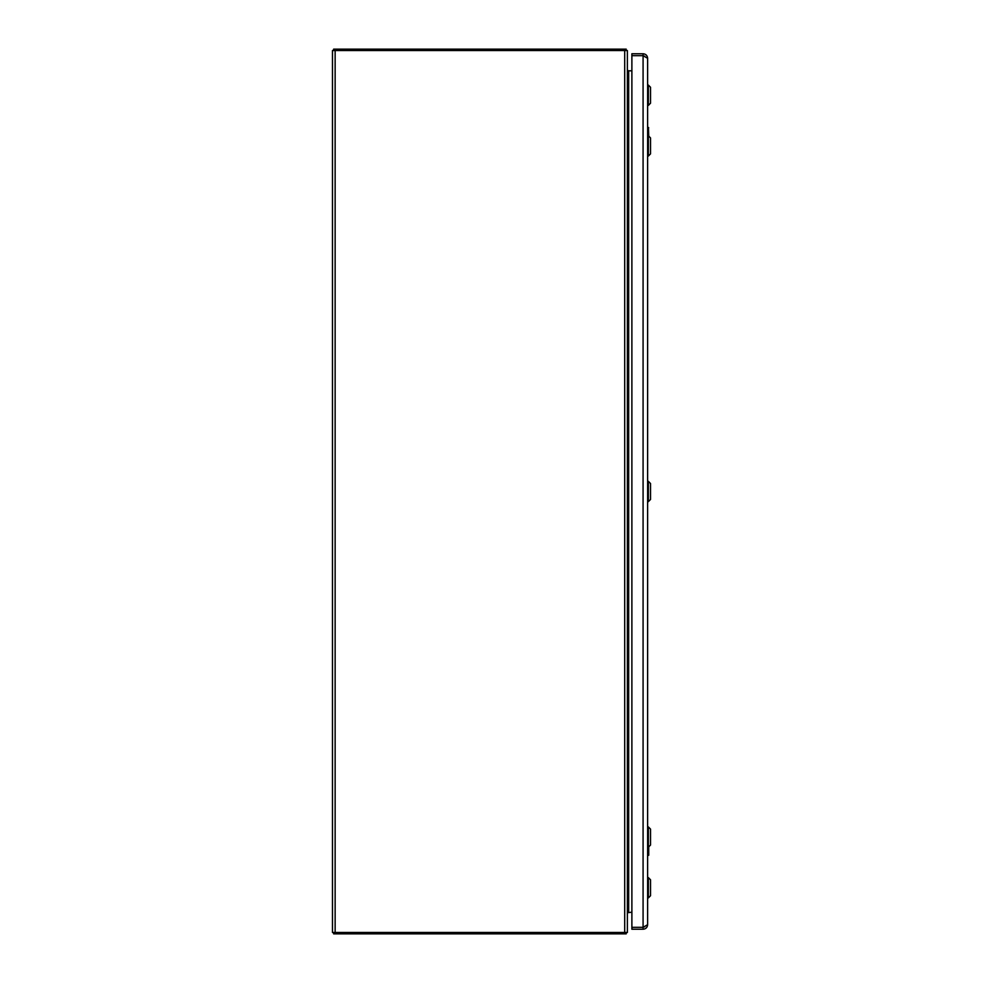 <?xml version="1.0" encoding="UTF-8"?>
<svg xmlns="http://www.w3.org/2000/svg" width="983" height="983" viewBox="0 0 983 983"><rect width="100%" height="100%" fill="white"/><g stroke="black" fill="none" stroke-linecap="round" stroke-linejoin="round"><path stroke-width="1.47" d="M335.142 932.474L627.375 932.474L627.375 50.526L332.475 50.526L332.475 932.474L335.142 932.474L335.142 50.526M627.375 70.813L627.375 69.51L627.658 70.321A1.29 1.29 0 0 1 627.375 69.51L627.658 70.321A1.29 1.29 0 0 0 628.665 70.813L631.885 70.813L631.885 55.945L631.885 927.055L631.885 912.199L627.658 912.679A1.29 1.29 0 0 1 628.665 912.199L628.665 70.813L627.658 70.813M626.208 932.474L626.208 933.85L624.733 933.85L624.733 932.474M624.733 933.85L333.63 933.85L333.63 932.474M626.208 932.67L626.208 933.85M627.375 913.49L627.658 912.679M626.208 49.15L333.63 49.15L333.63 50.526M644.823 926.674L643.079 927.325L643.079 929.242C645.843 928.972 647.355 927.46 647.625 924.696L647.625 58.304C647.355 55.54 645.843 54.028 643.079 53.758L643.079 55.675L644.823 56.326M631.885 55.945L631.885 53.758L631.885 55.675L643.079 55.675L643.079 927.325L631.885 927.325L631.885 929.242L632.167 927.325L643.079 927.325L647.625 924.696M647.625 58.304L643.079 55.675M632.167 53.758L643.079 53.758M643.079 929.242L632.167 929.242M648.35 501.649L650.525 499.475L650.525 483.513L648.35 481.326L648.35 501.649L647.625 501.649M648.35 847.235L650.525 845.061L650.525 829.099L648.35 826.912L648.35 847.235L647.625 847.235M648.35 156.064L650.525 153.889L650.525 137.927L648.35 135.74L648.35 156.064L647.625 156.064M648.35 897.921L650.525 895.746L650.525 879.785L648.35 877.598L648.35 897.921L647.625 897.921M648.35 877.598L647.625 877.598M648.35 105.402L650.525 103.215L650.525 87.254L648.35 85.079L648.35 105.402L647.625 105.402M647.625 855.517L647.871 847.235M648.731 846.855L648.731 855.235L647.908 855.517M648.731 855.235L647.908 854.338M648.682 855.247L648.08 847.235M647.871 135.74L647.625 129.326M648.682 127.753L648.08 129.326L647.908 127.765M647.908 128.662L648.411 127.483L647.625 127.483M648.461 127.483L648.731 136.121M624.697 932.474L624.697 50.526M335.105 933.85L335.105 932.474M624.733 49.15L624.733 50.526M335.105 49.15L335.105 50.526M648.08 135.74L648.08 129.326M648.35 481.326L647.625 481.326M648.35 826.912L647.625 826.912M648.35 135.74L647.625 135.74M648.35 85.079L647.625 85.079"/></g></svg>
